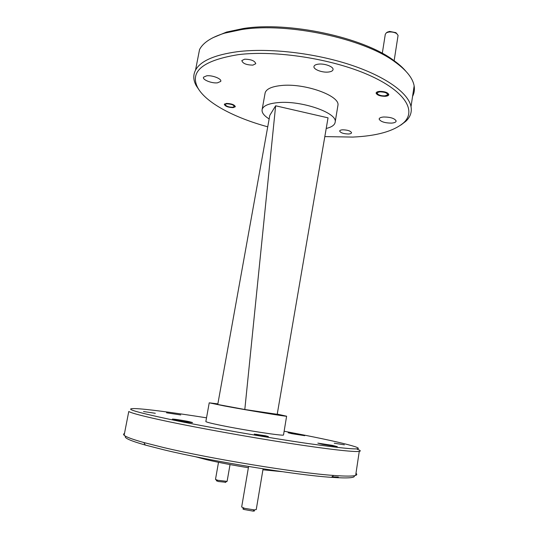 <?xml version="1.0" encoding="UTF-8"?>
<svg xmlns="http://www.w3.org/2000/svg" width="538" height="538" viewBox="0 0 538 538"><rect width="100%" height="100%" fill="white"/><g stroke="black" fill="none" stroke-linecap="round" stroke-linejoin="round"><path stroke-width="0.81" d="M385.309 96.309C380.299 96.295 377.232 95.26 376.109 93.209C376.123 92.227 377.272 91.621 379.566 91.386C384.556 91.386 387.636 92.408 388.813 94.446C388.826 95.461 387.656 96.08 385.309 96.309M233.162 107.634C228.018 107.418 225.072 106.309 224.326 104.298L226.464 103.417C231.596 103.619 234.555 104.722 235.335 106.732L233.162 107.634M252.873 65.125C246.323 64.99 242.638 63.464 241.838 60.559L244.642 59.2C251.172 59.315 254.877 60.814 255.758 63.713L252.873 65.125M348.496 133.996C343.594 133.848 340.648 132.879 339.666 131.077C339.76 130.357 340.762 129.934 342.679 129.806C347.575 129.94 350.534 130.902 351.549 132.698C351.475 133.437 350.453 133.875 348.496 133.996M328.341 72.052C322.228 72.778 313.338 69.429 313.95 66.584C314.199 65.286 315.732 64.466 318.55 64.123C324.609 63.349 333.52 66.665 333.056 69.476C332.867 70.855 331.294 71.715 328.341 72.052M217.473 82.839C211.737 83.558 201.985 79.624 203.566 77.169L206.7 75.804C212.423 75.044 222.187 78.985 220.714 81.406L217.473 82.839M391.388 123.121C384.71 123.014 380.635 121.696 379.162 119.16C379.189 117.957 380.736 117.23 383.816 116.988C390.467 117.069 394.569 118.373 396.123 120.882C396.136 122.146 394.562 122.893 391.388 123.121M212.806 37.761L226.565 32.065L243.216 28.534C288.388 21.197 362.962 37.23 393.56 60.296C398.604 63.881 402.659 67.479 405.726 71.083M412.565 96.396C414.253 93.155 414.778 89.651 414.146 85.898C412.814 78.205 406.432 70.222 395 61.957C363.863 38.507 287.622 22.119 241.582 29.57L224.622 33.154C211.394 37.236 203.034 42.71 199.544 49.57L197.789 58.555M324.824 136.605L352.773 137.076C376.822 136.006 393.809 131.205 403.729 122.684C416.681 110.72 405.114 91.023 368.449 74.896C331.966 58.756 275.308 50 238.321 54.647C202.96 60.404 189.43 71.433 197.742 87.734C205.973 102.839 234.353 117.721 267.736 126.813M199.309 90.263L196.249 85.724C193.243 80.256 193.001 75.058 195.529 70.128C200.432 61.029 214.4 54.889 237.426 51.702C268.637 47.808 313.957 52.885 349.848 64.647C385.786 76.43 408.497 93.155 411.025 106.652C412.014 112.193 410.279 117.069 405.827 121.279L400.837 125.078M265.019 93.578L265.153 92.805C266.391 88.945 271.737 86.524 281.206 85.529C304.273 82.919 339.801 95.569 337.965 105.152L337.763 106.369M269.155 118.932C263.822 115.616 261.495 112.422 262.167 109.362C263.364 105.717 268.704 103.464 278.173 102.61C301.267 100.35 336.976 112.691 335.221 121.763C334.999 124.829 332 127.069 326.216 128.474M354.212 475.733C355.557 477.919 347.958 478.457 331.421 477.34C295.94 475.067 210.977 461.207 164.272 449.909L145.307 445.06C130.216 440.75 123.646 437.811 125.603 436.244M124.48 433.473C123.424 433.897 123.31 434.489 124.13 435.249C125.946 436.943 132.53 439.378 143.861 442.545L163.175 447.434C210.761 458.84 297.568 473.03 333.6 475.444C345.685 476.332 353.036 476.312 355.665 475.39C357.03 474.906 357.138 474.213 355.974 473.312M206.525 417.824C173.444 412.585 144.863 408.813 134.635 408.577C123.606 408.416 135.394 412.014 169.988 419.384C206.955 427.091 267.117 437.623 308.193 443.561C349.7 449.358 365.45 450.434 355.443 446.796C347.01 444.072 330.117 440.212 304.77 435.195L284.131 431.227M357.104 449.19C360.426 450.353 361.146 451.093 359.263 451.402C354.293 452.196 327.608 449.223 287.783 443.063C248.018 436.903 199.578 428.187 168.031 421.55C144.836 416.627 131.749 413.278 128.77 411.503L124.13 435.249M334.266 443.231L344.381 444.818L334.266 443.231M143.525 411.536L155.314 413.285L143.525 411.536M257.231 434.865L254.245 434.079L265.355 435.746L268.388 436.553L257.231 434.865M322.551 444.354L317.837 443.124L332.484 445.39L337.286 446.648L322.551 444.354M291.905 433.689L288.112 432.754L300.897 434.744L304.757 435.693L291.905 433.689M166.524 412.794L180.741 414.946L166.524 412.794M175.899 420.077L172.436 419.183C171.521 418.651 182.691 420.299 188.919 421.604L192.503 422.532C193.283 423.036 182.086 421.382 175.899 420.077M194.991 456.621L206.713 459.714C219.02 462.593 232.914 465.262 248.381 467.71M262.927 469.795L282.006 471.651M205.866 421.462L205.852 421.557C206.316 422.122 211.347 423.393 220.923 425.363C244.279 430.185 283.62 436.197 283.513 435L283.533 434.852M217.863 403.877L209.228 402.827L224.366 405.961C247.709 410.333 286.828 416.755 286.613 416.21L277.245 414.112M338.348 477.085L332.06 476.782M244.81 409.505L277.211 414.3L328.039 117.842L275.638 105.798L244.81 409.505L217.756 404.482L269.794 115.374L275.638 105.798M257.998 434.946L266.566 436.116L256.276 434.314C254.965 434.22 255.543 434.428 257.998 434.946M253.835 510.32C254.985 510.851 254.703 511.107 252.974 511.093L244.017 509.486C242.699 508.988 242.524 508.686 243.485 508.558M248.59 466.48L241.67 507.004L244.655 508.356L254.306 509.896L256.249 509.547M225.624 482.243L218.226 481.497L216.599 480.69M218.509 462.31L215.489 479.398L217.722 480.273L227.103 481.382L230.035 464.57M387.427 32.112L389.593 31.412L395.874 32.65L396.876 33.712M397.979 35.979L398.073 35.367L396.694 33.585C394.488 32.293 391.866 31.776 388.833 32.038L386.412 32.737L385.295 34.304L382.296 53.323M384.778 95.851L387.232 95.139C387.858 93.175 385.484 92.079 380.11 91.857C377.441 92.2 376.701 92.993 377.878 94.231C379.579 95.401 381.879 95.946 384.778 95.851M232.537 107.244L233.869 106.941C234.494 105.24 232.234 104.197 227.097 103.814C225.644 103.962 225.092 104.385 225.435 105.071C226.881 106.49 229.249 107.217 232.537 107.244M376.109 93.209L376.176 92.765M379.162 119.16L379.243 118.663M393.56 60.296L395 61.957M403.729 122.684L405.827 121.279M199.544 49.57L195.529 70.128M265.153 92.805L262.167 109.362M331.421 477.34L333.6 475.444M355.665 475.39L359.263 451.402M283.513 435L286.613 416.21M205.852 421.557L209.228 402.827M145.307 445.06L143.861 442.545M337.965 105.152L335.221 121.763M414.146 85.898L411.025 106.652M197.742 87.734L196.249 85.724M226.565 32.065L224.622 33.154M220.714 81.406L220.809 80.922M252.974 511.093L254.306 509.896M263.089 468.82L256.236 509.627M244.017 509.486L243.095 507.879M225.274 482.505L226.538 481.544M216.841 481.073L215.987 479.741M395.874 32.65L396.694 33.585M387.232 95.139L388.611 94.244M398.073 35.367L394.112 60.935M377.387 93.652L376.93 93.108M387.656 31.971L386.412 32.737M234.043 106.833L235.072 106.215M225.435 105.071L224.595 103.955"/></g></svg>

